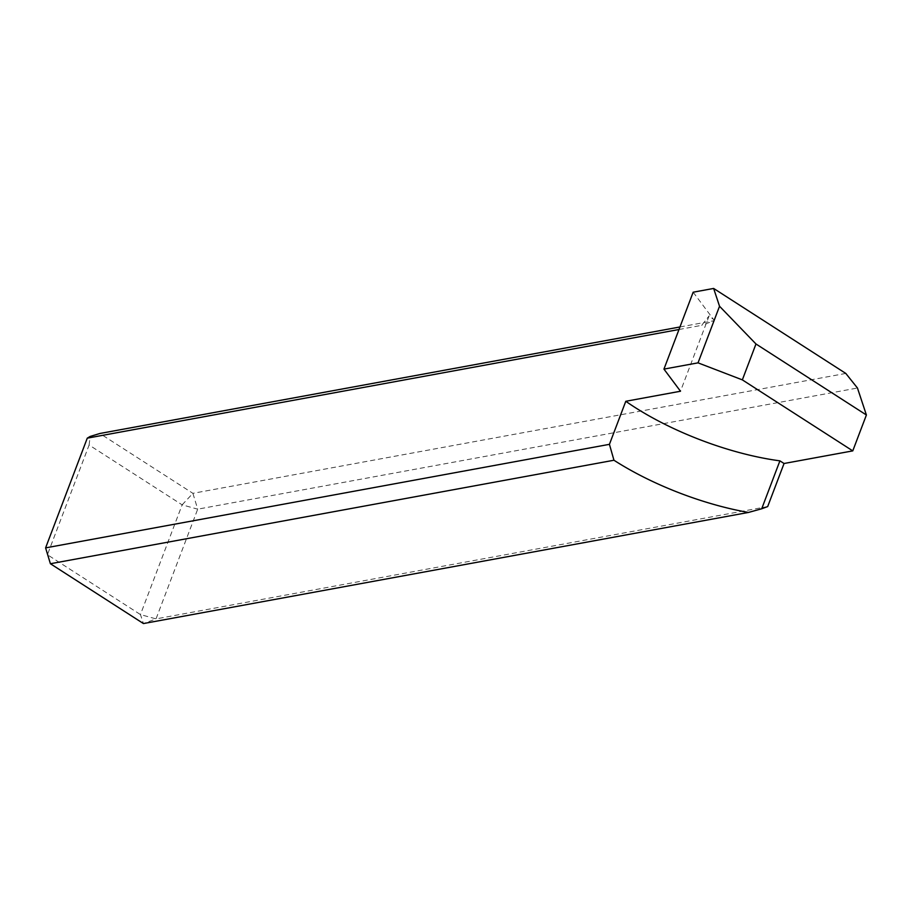<?xml version="1.0" encoding="UTF-8"?>
<svg xmlns="http://www.w3.org/2000/svg" width="912" height="912" viewBox="0 0 912 912"><rect width="100%" height="100%" fill="white"/><g stroke="black" fill="none" stroke-linecap="round" stroke-linejoin="round"><path stroke-width="0.68" stroke-dasharray="4.56 3.42" d="M693.166 292.205L713.606 319.542L709.114 315.883L680.489 391.237M678.995 329.506L701.693 325.333L709.114 315.883M767.687 506.57L156.02 618.895L140.448 614.563L47.424 554.735L89.102 445.022L182.126 504.849L140.448 614.563L143.435 623.557L156.02 618.895L197.699 509.17L857.462 388.022M845.8 373.43L192.899 493.324L99.864 433.496M679.953 326.975L714.278 320.671L701.693 325.333M713.606 319.542L714.278 320.671M89.102 445.022L90.14 436.46M182.126 504.849L192.899 493.324L197.699 509.17L182.126 504.849"/><path stroke-width="1.37" d="M779.908 460.845A146.843 52.565 -159.2 0 1 634.205 406.923A146.843 52.565 -159.2 0 1 625.792 401.28L609.433 444.338L613.958 460.241A146.843 52.565 -159.2 0 0 748.478 512.441L761.702 508.782L779.908 460.845L784.046 463.501L852.766 450.881L866.4 414.994L755.98 343.984L742.345 379.871L852.766 450.881M625.792 401.28L680.489 391.237L663.947 369.109L698.033 362.851L742.345 379.871M698.033 362.851L719.534 306.25L755.98 343.984M663.947 369.109L693.166 292.205L713.64 288.443L719.534 306.25M679.953 326.975L99.864 433.496L90.14 436.46L87.278 438.159L678.995 329.506M87.278 438.159L45.6 547.884L609.433 444.338M713.64 288.443L845.8 373.43L857.462 388.022L866.4 414.994M761.702 508.782L767.687 506.57L784.046 463.501M613.958 460.241L50.399 563.73L143.435 623.557L748.478 512.441M50.399 563.73L45.6 547.884L50.399 563.73"/></g></svg>
